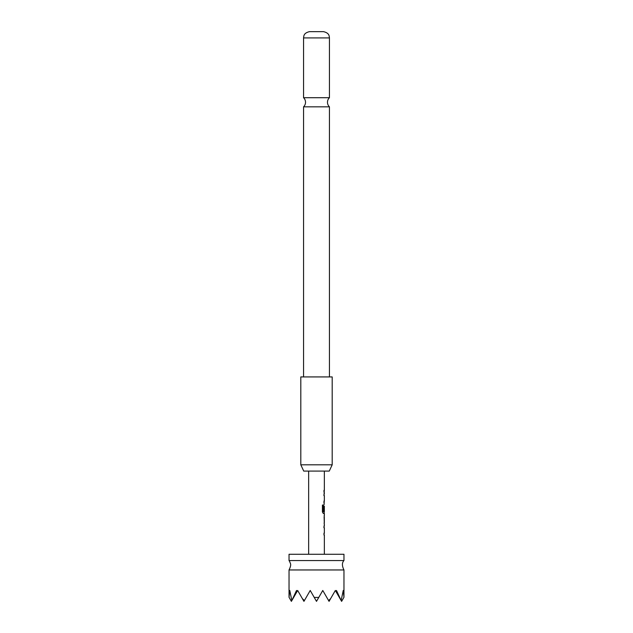 <?xml version="1.0" encoding="UTF-8"?>
<svg xmlns="http://www.w3.org/2000/svg" width="633" height="633" viewBox="0 0 633 633"><rect width="100%" height="100%" fill="white"/><g stroke="black" fill="none" stroke-linecap="round" stroke-linejoin="round"><path stroke-width="0.95" d="M329.445 97.711L329.445 37.917L303.555 37.917L303.555 97.711L329.445 97.711A6.275 6.275 0 0 0 329.445 106.835L303.555 106.835L303.555 376.92M303.555 97.711A6.275 6.275 0 0 1 303.555 106.835M329.445 37.917C329.144 35.994 329.453 33.122 323.566 31.65L309.434 31.65C303.547 33.122 303.856 35.994 303.555 37.917M343.964 569.961L289.036 569.961L289.036 597.275L289.764 590.478L291.845 600.559L296.513 590.478L297.083 591.491L297.668 590.478L302.408 598.691L304.402 600.559L310.225 590.478L314.237 597.433L318.763 597.433L322.775 590.478L328.598 600.559L330.592 598.691L335.332 590.478L335.917 591.491L336.487 590.478L341.155 600.559L343.236 590.478L343.964 597.275L343.964 569.961C341.907 565.855 341.907 562.713 343.964 560.545L343.964 554.271L289.036 554.271L289.036 560.545L343.964 560.545M332.19 376.92L300.81 376.92L300.81 464.812L332.19 464.812L332.19 376.92M300.81 464.812L303.729 471.087L329.271 471.087L332.19 464.812M324.349 554.271L324.349 534.925L323.882 534.925L324.191 533.279L323.882 534.925M323.882 533.279L324.349 533.279L324.349 527.732L323.882 527.732L324.191 526.078L323.882 527.732M323.882 526.078L324.349 526.078L324.349 524.211M324.262 515.373L324.262 524.211M324.349 515.373L324.349 513.505L323.313 513.505L324.191 513.505L324.191 511.67M323.368 511.567L323.368 505.039L322.426 505.039L322.426 511.962L323.313 513.505M323.416 511.67L324.349 511.67L324.349 506.123L323.882 510.918L324.278 506.234M324.191 506.123L323.882 510.918M324.112 504.659L324.191 501.146L323.882 502.792M323.882 501.146L324.349 501.146L324.349 495.592L323.882 495.592L324.191 493.946L323.882 495.592M323.882 493.946L324.349 493.946L324.191 490.433L323.882 492.078M323.882 490.433L324.349 490.433L324.349 471.087M308.651 554.271L308.651 471.087M324.278 517.129L324.349 522.565L324.294 517.019M318.763 597.433L316.5 601.35L314.237 597.433M297.083 591.491L291.386 601.35L289.131 597.433M335.917 591.491L341.614 601.35L343.869 597.433M304.402 600.559L303.943 601.35L302.408 598.691M328.598 600.559L329.057 601.35L330.592 598.691M323.226 511.567L323.226 505.039L322.426 505.039M324.278 522.454L324.12 517.129M329.445 106.835L329.445 376.92M289.036 560.545L289.835 561.867C290.096 563.599 291.987 563.853 289.036 569.961M324.191 524.156L324.191 522.565M324.191 517.019L324.191 515.428"/></g></svg>
